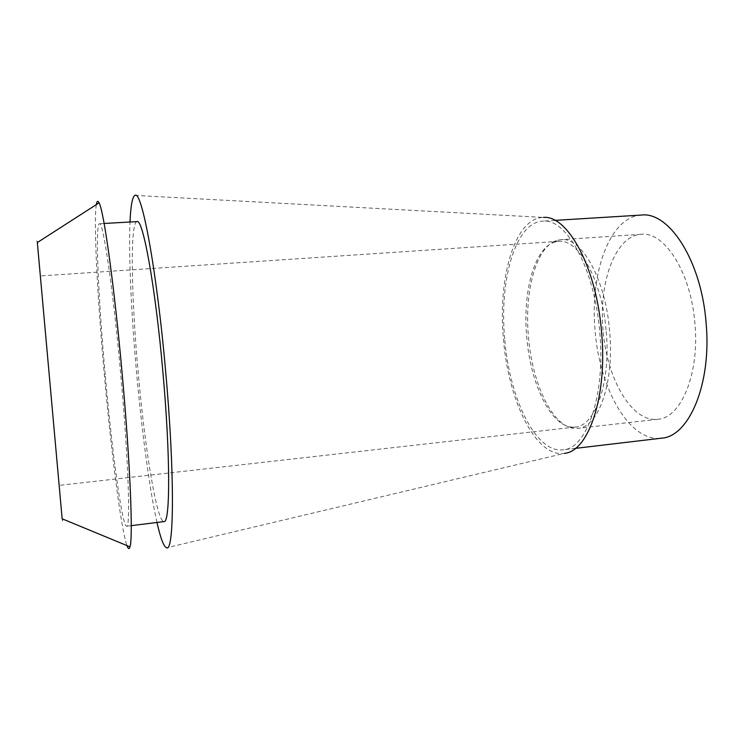 <?xml version="1.0" encoding="UTF-8"?>
<svg xmlns="http://www.w3.org/2000/svg" width="744" height="744" viewBox="0 0 744 744"><rect width="100%" height="100%" fill="white"/><g stroke="black" fill="none" stroke-linecap="round" stroke-linejoin="round"><path stroke-width="0.56" stroke-dasharray="3.72 2.79" d="M603.077 330.215C598.492 282.739 615.158 235.653 641.216 234.323C664.346 231.226 691.055 272.313 694.915 323.603C699.695 374.158 680.844 418.156 657.826 419.263C631.656 422.648 606.667 378.287 603.077 330.215M609.634 331.275C605.579 278.87 581.389 236.685 560.976 239.652L556.559 240.517C535.95 247.008 524.25 291.881 528.463 336.902C532.053 382.5 551.732 425.512 573.419 428.265L577.921 428.33C598.269 427.567 614.488 382.955 609.634 331.275M606.221 331.564C610.991 382.407 595.144 426.321 575.196 427.065L570.853 427C549.602 424.359 530.267 382.007 526.733 337.069C522.576 292.699 534.062 248.533 554.252 242.219L558.521 241.382C578.534 238.461 602.231 280.014 606.221 331.564M49.746 381.663L40.381 275.931L49.746 381.663M62.217 518.828L37.395 242.488M96.32 204.628C93.446 221.926 97.529 298.846 104.327 374.437C111.126 450.901 120.956 528.863 126.945 545.585M105.202 374.511C98.413 299.46 94.944 224.111 99.445 223.73C102.979 220.438 113.228 289.49 120.853 375.785C128.535 460.936 130.618 528.696 126.61 526.231C122.062 526.65 111.898 450.343 105.202 374.511M137.045 221.619C129.875 222.14 131.325 297.051 138.096 371.563C144.68 446.865 156.752 522.372 163.987 521.6M156.993 522.465C149.507 489.366 141.695 430.246 136.468 371.535C131.297 313.708 128.563 255.406 130.005 222.019M134.98 195.402L543.418 217.425C514.634 217.639 497.662 278.442 503.465 338.976C508.18 400.235 535.922 458.295 564.603 453.329L166.628 547.77M504.711 338.892C499.159 280.786 515.174 222.54 542.516 221.135C566.128 217.62 594.791 268.445 599.766 332.373C605.663 395.399 586.607 449.023 563.05 449.832C535.596 453.366 509.249 397.696 504.711 338.892M641.356 215.062C609.429 216.727 589.629 273.95 595.126 330.792C599.432 388.34 629.331 442.299 661.388 438.197M641.216 234.323L560.976 239.652M657.826 419.263L577.921 428.33M570.853 427L573.419 428.265M554.252 242.219L556.559 240.517M558.521 241.382L40.381 275.931M575.196 427.065L59.195 485.386M104.123 223.47L99.445 223.73M131.26 525.655L126.61 526.231M554.94 220.373L542.516 221.135M575.419 448.362L563.05 449.832"/><path stroke-width="1.12" d="M37.395 242.488C37.154 239.987 37.135 239.996 37.34 242.525L62.152 518.801C62.403 521.321 62.422 521.33 62.217 518.828M126.945 545.585C128.21 549.109 129.224 549.528 129.986 546.84C133.167 538.377 130.302 464.237 122.351 375.906C114.418 286.282 103.788 210.608 99.091 202.842C97.864 200.341 96.943 200.936 96.32 204.628M131.26 525.655L163.987 521.6C170.209 523.757 170.525 456.323 162.899 371.991C155.422 286.524 142.857 218.243 137.045 221.619L104.123 223.47M130.005 222.019C130.702 205.595 132.358 196.723 134.98 195.402C141.602 189.255 156.686 269.068 165.698 372.047C174.877 473.63 174.133 552.439 166.628 547.77C163.81 546.933 160.602 538.498 156.993 522.465M564.603 453.329C588.495 451.385 607.588 396.45 601.589 332.243C596.511 267.115 567.579 214.979 543.418 217.425M575.419 448.362L661.388 438.197C688.86 436.858 711.859 384.118 706.084 322.794C701.387 260.577 668.968 211.38 641.356 215.062L554.94 220.373M37.34 242.525L99.091 202.842M62.152 518.801L129.986 546.84"/></g></svg>
